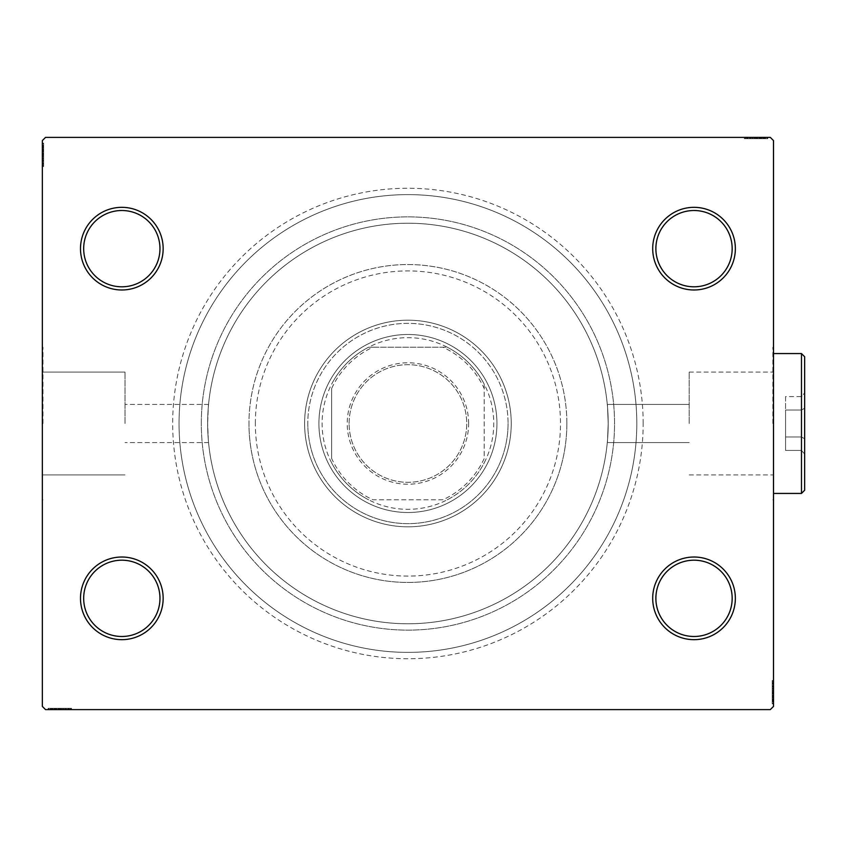 <?xml version="1.0" encoding="UTF-8"?>
<svg xmlns="http://www.w3.org/2000/svg" width="847" height="847" viewBox="0 0 847 847"><rect width="100%" height="100%" fill="white"/><g stroke="black" fill="none" stroke-linecap="round" stroke-linejoin="round"><path stroke-width="0.64" stroke-dasharray="4.24 3.18" d="M643.159 423.5A235.244 235.244 0 0 0 407.926 188.256A235.244 235.244 0 0 0 172.682 423.5A235.244 235.244 0 0 0 407.926 658.744A235.244 235.244 0 0 0 643.159 423.5M179.045 423.5A228.881 228.881 0 0 1 407.926 194.619A228.881 228.881 0 0 1 636.806 423.5A228.881 228.881 0 0 1 407.926 652.381A228.881 228.881 0 0 1 179.045 423.5A228.881 228.881 0 0 1 407.926 194.619A228.881 228.881 0 0 1 636.806 423.5A228.881 228.881 0 0 1 407.926 652.381A228.881 228.881 0 0 1 179.045 423.5A228.881 228.881 0 0 0 407.926 652.381A228.881 228.881 0 0 0 636.806 423.5A228.881 228.881 0 0 0 407.926 194.619A228.881 228.881 0 0 0 179.045 423.5A228.881 228.881 0 0 0 407.926 652.381A228.881 228.881 0 0 0 636.806 423.5A228.881 228.881 0 0 0 407.926 194.619A228.881 228.881 0 0 0 179.045 423.5M732.168 598.342A38.147 38.147 0 0 1 694.021 636.489A38.147 38.147 0 0 1 655.874 598.342A38.147 38.147 0 0 1 694.021 560.195A38.147 38.147 0 0 1 732.168 598.342A38.147 38.147 0 0 1 694.021 636.489A38.147 38.147 0 0 1 655.874 598.342A38.147 38.147 0 0 1 694.021 560.195A38.147 38.147 0 0 1 732.168 598.342A38.147 38.147 0 0 1 694.021 636.489A38.147 38.147 0 0 1 655.874 598.342A38.147 38.147 0 0 1 694.021 560.195A38.147 38.147 0 0 1 732.168 598.342M732.168 248.658A38.147 38.147 0 0 1 694.021 286.805A38.147 38.147 0 0 1 655.874 248.658A38.147 38.147 0 0 1 694.021 210.511A38.147 38.147 0 0 1 732.168 248.658A38.147 38.147 0 0 1 694.021 286.805A38.147 38.147 0 0 1 655.874 248.658A38.147 38.147 0 0 1 694.021 210.511A38.147 38.147 0 0 1 732.168 248.658A38.147 38.147 0 0 1 694.021 286.805A38.147 38.147 0 0 1 655.874 248.658A38.147 38.147 0 0 1 694.021 210.511A38.147 38.147 0 0 1 732.168 248.658M159.967 248.658A38.147 38.147 0 0 1 121.82 286.805A38.147 38.147 0 0 1 83.673 248.658A38.147 38.147 0 0 1 121.82 210.511A38.147 38.147 0 0 1 159.967 248.658A38.147 38.147 0 0 1 121.82 286.805A38.147 38.147 0 0 1 83.673 248.658A38.147 38.147 0 0 1 121.82 210.511A38.147 38.147 0 0 1 159.967 248.658A38.147 38.147 0 0 1 121.82 286.805A38.147 38.147 0 0 1 83.673 248.658A38.147 38.147 0 0 1 121.82 210.511A38.147 38.147 0 0 1 159.967 248.658M159.967 598.342A38.147 38.147 0 0 1 121.82 636.489A38.147 38.147 0 0 1 83.673 598.342A38.147 38.147 0 0 1 121.82 560.195A38.147 38.147 0 0 1 159.967 598.342A38.147 38.147 0 0 1 121.82 636.489A38.147 38.147 0 0 1 83.673 598.342A38.147 38.147 0 0 1 121.82 560.195A38.147 38.147 0 0 1 159.967 598.342A38.147 38.147 0 0 1 121.82 636.489A38.147 38.147 0 0 1 83.673 598.342A38.147 38.147 0 0 1 121.82 560.195A38.147 38.147 0 0 1 159.967 598.342M163.153 598.342A41.323 41.323 0 0 0 121.82 557.019A41.323 41.323 0 0 0 80.497 598.342A41.323 41.323 0 0 0 121.82 639.665A41.323 41.323 0 0 0 163.153 598.342M735.355 598.342A41.323 41.323 0 0 0 694.021 557.019A41.323 41.323 0 0 0 652.698 598.342A41.323 41.323 0 0 0 694.021 639.665A41.323 41.323 0 0 0 735.355 598.342M735.355 248.658A41.323 41.323 0 0 0 694.021 207.335A41.323 41.323 0 0 0 652.698 248.658A41.323 41.323 0 0 0 694.021 289.981A41.323 41.323 0 0 0 735.355 248.658M163.153 248.658A41.323 41.323 0 0 0 121.82 207.335A41.323 41.323 0 0 0 80.497 248.658A41.323 41.323 0 0 0 121.82 289.981A41.323 41.323 0 0 0 163.153 248.658M689.193 423.5L689.193 372.098L689.193 423.5M608.199 423.5C607.204 398.895 607.204 398.895 608.199 423.5C607.204 398.895 607.204 398.895 608.199 423.5C607.204 398.895 607.204 398.895 608.199 423.5C607.204 398.895 607.204 398.895 608.199 423.5A200.273 200.273 0 0 1 407.926 623.773A200.273 200.273 0 0 1 207.653 423.5C208.637 398.895 208.637 398.895 207.653 423.5C208.637 398.895 208.637 398.895 207.653 423.5C208.637 398.895 208.637 398.895 207.653 423.5C208.637 398.895 208.637 398.895 207.653 423.5A200.273 200.273 0 0 1 407.926 223.227A200.273 200.273 0 0 1 608.199 423.5C607.204 448.105 607.204 448.105 608.199 423.5C607.204 448.105 607.204 448.105 608.199 423.5C607.204 448.105 607.204 448.105 608.199 423.5C607.204 448.105 607.204 448.105 608.199 423.5A200.273 200.273 0 0 1 407.926 623.773A200.273 200.273 0 0 1 207.653 423.5A200.273 200.273 0 0 1 407.926 223.227A200.273 200.273 0 0 1 608.199 423.5A200.273 200.273 0 0 1 407.926 623.773A200.273 200.273 0 0 1 207.653 423.5C208.637 448.105 208.637 448.105 207.653 423.5C208.637 448.105 208.637 448.105 207.653 423.5C208.637 448.105 208.637 448.105 207.653 423.5C208.637 448.105 208.637 448.105 207.653 423.5A200.273 200.273 0 0 1 407.926 223.227A200.273 200.273 0 0 1 608.199 423.5A200.273 200.273 0 0 1 407.926 623.773A200.273 200.273 0 0 1 207.653 423.5A200.273 200.273 0 0 1 407.926 223.227A200.273 200.273 0 0 1 608.199 423.5M772.856 423.5L772.856 347.206L772.856 423.5M773.502 423.5L773.502 347.206L773.502 423.5M125.007 423.5L125.007 372.098L125.007 423.5M42.985 423.5L42.985 347.206L42.985 423.5M42.35 423.5L42.35 347.206L42.35 423.5M201.3 423.5A206.626 206.626 0 0 1 407.926 216.874A206.626 206.626 0 0 1 614.551 423.5A206.626 206.626 0 0 1 407.926 630.126A206.626 206.626 0 0 1 201.3 423.5A206.626 206.626 0 0 1 407.926 216.874A206.626 206.626 0 0 1 614.551 423.5A206.626 206.626 0 0 1 407.926 630.126A206.626 206.626 0 0 1 201.3 423.5A206.626 206.626 0 0 0 407.926 630.126A206.626 206.626 0 0 0 614.551 423.5A206.626 206.626 0 0 0 407.926 216.874A206.626 206.626 0 0 0 201.3 423.5A206.626 206.626 0 0 0 407.926 630.126A206.626 206.626 0 0 0 614.551 423.5A206.626 206.626 0 0 0 407.926 216.874A206.626 206.626 0 0 0 201.3 423.5M753.29 137.394L767.424 137.394L753.29 137.394L753.29 138.675L750.59 138.675L750.58 137.394L767.424 137.394L744.884 137.394L767.138 137.394L744.884 137.394L767.138 137.394L744.884 137.394L767.138 137.394L744.884 137.394L767.138 137.394L750.58 137.394L750.59 138.675L767.138 138.675L767.138 137.394L744.884 137.394L767.71 137.394L744.884 137.394L767.138 137.394L744.884 137.394L767.138 137.394L767.138 138.675L760.003 138.675L760.003 137.394L760.003 138.675L767.138 138.675L767.138 137.394L767.138 138.675L744.884 138.675L744.884 137.394L744.884 138.675L767.71 138.675L767.71 137.394L744.312 137.394L767.71 137.394L744.312 137.394L767.71 137.394L744.312 137.394L767.71 137.394L767.71 138.675L765.137 138.675L765.137 137.394M770.315 137.394L45.526 137.394L42.35 140.581L42.35 706.419L45.526 709.606L770.315 709.606L773.502 706.419L773.502 140.581L770.315 137.394M761.485 138.675L744.884 138.675L767.424 138.675L763.719 138.675L765.572 138.675L765.572 137.394L763.719 137.394L767.424 137.394L763.719 137.394L767.424 137.394L763.719 137.394L767.424 137.394L765.572 137.394L765.572 138.675L763.719 138.675L763.719 137.394L763.719 138.675L765.423 138.675L765.423 137.394L746.599 137.394L765.423 137.394L746.599 137.394L765.423 137.394L752.591 137.394L765.423 137.394L765.423 138.675L744.884 138.675L744.884 137.394L744.884 138.675L767.138 138.675L767.138 137.394L767.138 138.675L744.884 138.675L744.884 137.394L744.884 138.675L761.485 138.675L761.485 137.394M773.502 689.384L773.502 703.529L773.502 689.384L772.22 689.384L772.22 686.695L773.502 686.684L773.502 703.529L773.502 680.988L773.502 703.243L773.502 680.988L773.502 703.243L773.502 680.988L773.502 703.243L773.502 680.988L773.502 703.243L773.502 686.684L772.22 686.695L772.22 703.243L773.502 703.243L773.502 680.988L773.502 703.815L773.502 680.988L773.502 703.243L773.502 680.988L773.502 703.243L772.22 703.243L772.22 696.107L773.502 696.107L772.22 696.107L772.22 703.243L773.502 703.243L772.22 703.243L772.22 680.988L773.502 680.988L772.22 680.988L772.22 703.815L773.502 703.815L773.502 680.416L773.502 703.815L773.502 680.416L773.502 703.815L773.502 680.416L773.502 703.815L772.22 703.815L772.22 701.242L773.502 701.242M772.22 697.589L772.22 680.988L772.22 703.529L772.22 699.823L772.22 701.676L773.502 701.676L773.502 699.823L773.502 703.529L773.502 699.823L773.502 703.529L773.502 699.823L773.502 703.529L773.502 701.676L772.22 701.676L772.22 699.823L773.502 699.823L772.22 699.823L772.22 701.528L773.502 701.528L773.502 682.703L773.502 701.528L773.502 682.703L773.502 701.528L773.502 688.696L773.502 701.528L772.22 701.528L772.22 680.988L773.502 680.988L772.22 680.988L772.22 703.243L773.502 703.243L772.22 703.243L772.22 680.988L773.502 680.988L772.22 680.988L772.22 697.589L773.502 697.589M52.419 708.325L70.957 708.325L48.713 708.325L64.965 708.325L62.572 708.325L62.562 709.606L65.251 709.606L48.427 709.606L65.251 709.606L48.713 709.606L64.965 709.606L62.572 709.606L62.572 708.325L65.251 708.325L65.261 709.606L48.427 709.606L70.957 709.606L48.713 709.606L70.957 709.606L48.713 709.606L70.957 709.606L48.713 709.606L70.957 709.606L48.713 709.606L65.261 709.606L65.251 708.325L48.713 708.325L48.713 709.606L70.957 709.606L48.141 709.606L70.957 709.606L48.713 709.606L70.957 709.606L48.713 709.606L48.713 708.325L55.838 708.325L55.838 709.606L55.838 708.325L48.713 708.325L48.713 709.606L48.713 708.325L70.957 708.325L70.957 709.606L70.957 708.325L48.141 708.325L48.141 709.606L71.529 709.606L48.141 709.606L71.529 709.606L48.141 709.606L71.529 709.606L48.141 709.606L48.141 708.325L50.704 708.325L50.704 709.606L50.735 708.325L52.419 708.325L52.419 709.606M54.187 708.325L71.529 708.325L48.141 708.325L70.957 708.325L48.427 708.325L52.133 708.325L50.28 708.325L50.28 709.606L52.133 709.606L48.427 709.606L52.133 709.606L48.427 709.606L52.133 709.606L48.427 709.606L50.28 709.606L50.28 708.325L52.133 708.325L52.133 709.606L52.133 708.325L50.418 708.325L50.418 709.606L69.253 709.606L50.418 709.606L69.253 709.606L50.418 709.606L63.26 709.606L50.418 709.606L50.418 708.325L54.187 708.325L54.187 709.606M42.35 157.616L42.35 143.471L42.35 157.616L43.621 157.616L43.621 160.305L42.35 160.316L42.35 143.471L42.35 166.012L42.35 143.757L42.35 166.012L42.35 143.757L42.35 166.012L42.35 143.757L42.35 166.012L42.35 143.757L42.35 160.316L43.621 160.305L43.621 143.757L42.35 143.757L42.35 166.012L42.35 143.185L42.35 166.012L42.35 143.757L42.35 166.012L42.35 143.757L43.621 143.757L43.621 150.893L42.35 150.893L43.621 150.893L43.621 143.757L42.35 143.757L43.621 143.757L43.621 166.012L42.35 166.012L43.621 166.012L43.621 143.185L42.35 143.185L42.35 166.584L42.35 143.185L42.35 166.584L42.35 143.185L42.35 166.584L42.35 143.185L43.621 143.185L43.621 145.758L42.35 145.758M43.621 149.411L43.621 166.012L43.621 143.471L43.621 147.177L43.621 145.324L42.35 145.324L42.35 147.177L42.35 143.471L42.35 147.177L42.35 143.471L42.35 147.177L42.35 143.471L42.35 145.324L43.621 145.324L43.621 147.177L42.35 147.177L43.621 147.177L43.621 145.472L42.35 145.472L42.35 164.297L42.35 145.472L42.35 164.297L42.35 145.472L42.35 158.304L42.35 145.472L43.621 145.472L43.621 166.012L42.35 166.012L43.621 166.012L43.621 143.757L42.35 143.757L43.621 143.757L43.621 166.012L42.35 166.012L43.621 166.012L43.621 149.411L42.35 149.411M43.621 145.758L43.621 147.463L42.35 147.463M43.621 147.463L43.621 145.79L42.35 145.79M43.621 145.79L43.621 149.241L42.35 149.241L43.621 149.21L43.621 151.422L42.35 151.422M43.621 153.169L43.621 160.644L43.621 153.169L42.35 153.169L42.35 160.644L42.35 153.169L42.35 160.644L42.35 153.169L43.621 153.169L43.621 160.644L42.35 160.644L43.621 160.644L43.621 153.169L42.35 153.169L43.621 153.169M43.621 157.987L43.621 143.757L43.621 166.012L43.621 143.757L43.621 166.012L42.35 166.012L43.621 166.012L43.621 143.757L42.35 143.757L43.621 143.757L43.621 160.316L43.621 157.987L42.35 157.987M43.621 151.422L43.621 166.584L43.621 143.185L43.621 148.045L42.35 148.045L43.621 148.087L43.621 149.178L42.35 149.178M43.621 149.178L43.621 154.895L42.35 154.895L43.621 154.895L43.621 143.185L42.35 143.185L43.621 143.185L43.621 154.789L42.35 154.789L43.621 154.789L43.621 166.584L42.35 166.584L43.621 166.584L43.621 154.895L43.621 164.297L42.35 164.297L43.621 164.297L43.621 161.481L42.35 161.449L43.621 161.481L43.621 164.297L43.621 145.472L42.35 145.472L43.621 145.472L43.621 154.895L42.35 154.895L43.621 154.895L43.621 143.185L43.621 154.789L42.35 154.789L43.621 154.789L43.621 166.584L42.35 166.584M43.621 149.633L43.621 160.305L43.621 158.018L42.35 157.997L43.621 158.304L42.35 158.304L43.621 158.304L43.621 145.472L42.35 145.472L43.621 145.472L43.621 149.633L42.35 149.633M43.621 161.385L42.35 161.385M43.621 162.815L42.35 162.815M43.621 158.601L42.35 158.601M43.621 156.388L42.35 156.388M43.621 165.207L43.621 143.757L42.35 143.757L43.621 143.757L42.35 143.757L43.621 143.757L42.35 143.757L43.621 143.757L43.621 166.012L42.35 166.012L43.621 166.012L42.35 166.012L43.621 166.012L42.35 166.012L43.621 166.012L42.35 166.012L43.621 166.012L43.621 165.207L42.35 165.207M43.621 149.125L42.35 149.125M43.621 160.496L42.35 160.496M43.621 155.763L42.35 155.763M43.621 150.078L42.35 150.078L42.35 154.313L42.35 146.044L42.35 150.078L43.621 150.078M43.621 163.725L42.35 163.725L42.35 146.044L42.35 163.725L43.621 163.725M43.621 160.454L42.35 160.454M43.621 156.6L42.35 156.6M43.621 154.313L42.35 154.313L43.621 154.313M43.621 154.048L42.35 154.048M43.621 146.044L42.35 146.044M43.621 166.584L43.621 154.789L42.35 154.8M43.621 164.297L42.35 164.297M43.621 154.599L42.35 154.599M43.621 163.1L42.35 163.1M43.621 154.609L42.35 154.609L43.621 154.641M43.621 146.605L42.35 146.605M43.621 166.012L42.35 166.012L43.621 166.012L43.621 143.757L42.35 143.757L43.621 143.757L43.621 150.893L42.35 150.893L43.621 150.893L43.621 143.757L42.35 143.757L43.621 143.757L43.621 166.012M43.621 156.113L42.35 156.113M43.621 150.681L42.35 150.681M43.621 148.172L42.35 148.172M43.621 143.471L43.621 147.177L43.621 143.471L42.35 143.471L43.621 143.471L43.621 145.324L43.621 143.471L42.35 143.471L43.621 143.471L43.621 145.324L42.35 145.324L43.621 145.324L43.621 147.177L42.35 147.177L43.621 147.177L43.621 143.471L43.621 151.846L42.35 151.846L43.621 151.846L43.621 143.471L42.35 143.471M43.621 145.673L42.35 145.673M43.621 151.317L42.35 151.317M43.621 153.529L42.35 153.529M43.621 156.039L42.35 156.039M43.621 154.8L43.621 143.757L42.35 143.757L43.621 143.757L43.621 160.019L42.35 160.019L43.621 160.019L43.621 157.627L42.35 157.627L43.621 157.627L43.621 160.305L42.35 160.305L43.621 160.305L43.621 151.846L43.621 157.616M43.621 159.744L42.35 159.744M43.621 145.472L43.621 151.825L43.621 145.472M43.621 158.304L43.621 151.825L43.621 158.304L42.35 158.304M43.621 151.825L42.35 151.825L43.621 151.825M43.621 145.324L42.35 145.324L43.621 145.324M53.033 708.325L70.957 708.325L48.713 708.325L70.957 708.325L48.713 708.325L70.957 708.325L70.957 709.606L70.957 708.325L70.957 709.606L70.957 708.325L70.957 709.606L70.957 708.325L70.957 709.606L70.957 708.325L54.081 708.325L54.123 709.606L54.081 708.325L50.418 708.325L69.253 708.325L69.253 709.606L69.253 708.325L50.418 708.325L50.418 709.606L50.418 708.325L59.851 708.325L59.851 709.606L59.851 708.325L69.253 708.325L59.745 708.325L59.745 709.606L59.745 708.325L50.418 708.325L50.418 709.606L50.418 708.325L53.033 708.325L53.033 709.606M58.125 708.325L65.59 708.325L58.125 708.325L58.125 709.606L65.59 709.606L58.125 709.606L65.59 709.606L58.125 709.606L58.125 708.325L65.59 708.325L65.59 709.606L65.59 708.325L58.125 708.325L58.125 709.606L58.125 708.325M48.713 708.325L48.713 709.606L48.713 708.325M54.367 708.325L54.367 709.606M53.001 708.325L53.001 709.606M56.378 708.325L56.378 709.606M62.953 708.325L62.964 709.606M66.341 708.325L66.341 709.606M71.529 708.325L48.141 708.325L71.529 708.325L71.529 709.606L71.529 708.325L59.841 708.325L59.841 709.606L59.841 708.325L48.141 708.325L48.141 709.606L48.141 708.325L59.735 708.325L59.735 709.606L59.735 708.325L71.529 708.325L71.529 709.606M67.76 708.325L67.76 709.606M66.394 708.325L66.394 709.606M66.426 708.325L66.426 709.606M63.557 708.325L63.557 709.606M61.344 708.325L61.344 709.606M54.155 708.325L54.155 709.606L54.176 708.325M70.957 708.325L70.957 709.606L70.957 708.325M65.441 708.325L65.441 709.606L61.545 709.606L65.41 709.606L65.41 708.325M60.709 708.325L60.709 709.606M55.023 708.325L55.023 709.606L59.258 709.606L50.989 709.606L55.023 709.606L55.023 708.325L59.258 708.325L55.023 708.325M68.681 708.325L68.681 709.606L50.989 709.606L68.681 709.606L68.681 708.325L50.989 708.325L50.989 709.606L50.989 708.325L59.555 708.325L59.555 709.606L59.555 708.325L68.681 708.325L68.681 709.606L68.681 708.325M61.545 708.325L61.545 709.606M59.258 708.325L59.258 709.606L59.258 708.325M59.004 708.325L59.004 709.606M69.253 708.325L69.253 709.606M70.153 708.325L70.153 709.606M50.989 708.325L50.989 709.606M68.056 708.325L68.056 709.606M51.561 708.325L51.561 709.606M55.838 708.325L55.838 709.606L55.838 708.325M62.572 708.325L56.791 708.325L63.26 708.325L63.26 709.606L63.26 708.325L56.781 708.325L56.791 709.606L56.791 708.325L48.427 708.325L48.427 709.606L48.427 708.325L50.28 708.325L48.427 708.325L48.427 709.606L48.427 708.325L50.28 708.325L50.28 709.606L50.28 708.325L52.133 708.325L52.133 709.606L52.133 708.325L48.427 708.325L65.251 708.325L65.251 709.606L65.251 708.325L62.572 708.325L62.572 709.606M61.069 708.325L61.069 709.606M59.597 708.325L59.597 709.606M55.637 708.325L55.637 709.606M53.117 708.325L53.117 709.606M50.629 708.325L50.629 709.606M54.589 708.325L54.589 709.606M56.262 708.325L56.262 709.606M58.485 708.325L58.485 709.606M60.984 708.325L60.984 709.606M64.965 708.325L64.965 709.606L64.965 708.325M64.7 708.325L64.7 709.606M59.756 708.325L59.756 709.606M50.418 708.325L56.781 708.325L50.418 708.325M56.781 708.325L56.781 709.606L56.781 708.325M63.26 708.325L63.26 709.606M48.427 708.325L50.28 708.325L50.28 709.606L50.28 708.325L52.133 708.325L48.427 708.325L48.427 709.606M772.22 701.242L772.22 699.537L773.502 699.537M772.22 699.537L772.22 701.21L773.502 701.21M772.22 701.21L772.22 697.759L773.502 697.759L772.22 697.79L772.22 695.578L773.502 695.578M772.22 693.831L772.22 686.356L772.22 693.831L773.502 693.831L773.502 686.356L773.502 693.831L773.502 686.356L773.502 693.831L772.22 693.831L772.22 686.356L773.502 686.356L772.22 686.356L772.22 693.831L773.502 693.831L772.22 693.831M772.22 689.013L772.22 703.243L772.22 680.988L772.22 703.243L772.22 680.988L773.502 680.988L772.22 680.988L772.22 703.243L773.502 703.243L772.22 703.243L772.22 686.684L772.22 689.013L773.502 689.013M772.22 695.578L772.22 680.416L772.22 703.815L772.22 698.955L773.502 698.955L772.22 698.913L772.22 697.822L773.502 697.822M772.22 697.822L772.22 692.105L773.502 692.105L772.22 692.105L772.22 703.815L773.502 703.815L772.22 703.815L772.22 692.211L773.502 692.211L772.22 692.211L772.22 680.416L773.502 680.416L772.22 680.416L772.22 692.105L772.22 682.703L773.502 682.703L772.22 682.703L772.22 685.519L773.502 685.551L772.22 685.519L772.22 682.703L772.22 701.528L773.502 701.528L772.22 701.528L772.22 692.105L773.502 692.105L772.22 692.105L772.22 703.815L772.22 692.211L773.502 692.211L772.22 692.211L772.22 680.416L773.502 680.416M772.22 697.367L772.22 686.695L772.22 688.982L773.502 689.003L772.22 688.696L773.502 688.696L772.22 688.696L772.22 701.528L773.502 701.528L772.22 701.528L772.22 697.367L773.502 697.367M772.22 685.615L773.502 685.615M772.22 684.185L773.502 684.185M772.22 688.399L773.502 688.399M772.22 690.612L773.502 690.612M772.22 681.793L772.22 703.243L773.502 703.243L772.22 703.243L773.502 703.243L772.22 703.243L773.502 703.243L772.22 703.243L772.22 680.988L773.502 680.988L772.22 680.988L773.502 680.988L772.22 680.988L773.502 680.988L772.22 680.988L773.502 680.988L772.22 680.988L772.22 681.793L773.502 681.793M772.22 697.875L773.502 697.875M772.22 686.504L773.502 686.504M772.22 691.237L773.502 691.237M772.22 696.922L773.502 696.922L773.502 692.687L773.502 700.956L773.502 696.922L772.22 696.922M772.22 683.275L773.502 683.275L773.502 700.956L773.502 683.275L772.22 683.275M772.22 686.546L773.502 686.546M772.22 690.4L773.502 690.4M772.22 692.687L773.502 692.687L772.22 692.687M772.22 692.952L773.502 692.952M772.22 700.956L773.502 700.956M772.22 680.416L772.22 692.211L773.502 692.2M772.22 682.703L773.502 682.703M772.22 692.401L773.502 692.401M772.22 683.9L773.502 683.9M772.22 692.391L773.502 692.391L772.22 692.359M772.22 700.395L773.502 700.395M772.22 680.988L773.502 680.988L772.22 680.988L772.22 703.243L773.502 703.243L772.22 703.243L772.22 696.107L773.502 696.107L772.22 696.107L772.22 703.243L773.502 703.243L772.22 703.243L772.22 680.988M772.22 690.887L773.502 690.887M772.22 696.319L773.502 696.319M772.22 698.828L773.502 698.828M772.22 703.529L772.22 699.823L772.22 703.529L773.502 703.529L772.22 703.529L772.22 701.676L772.22 703.529L773.502 703.529L772.22 703.529L772.22 701.676L773.502 701.676L772.22 701.676L772.22 699.823L773.502 699.823L772.22 699.823L772.22 703.529L772.22 695.154L773.502 695.154L772.22 695.154L772.22 703.529L773.502 703.529M772.22 701.327L773.502 701.327M772.22 695.683L773.502 695.683M772.22 693.471L773.502 693.471M772.22 690.961L773.502 690.961M772.22 692.2L772.22 703.243L773.502 703.243L772.22 703.243L772.22 686.981L773.502 686.981L772.22 686.981L772.22 689.373L773.502 689.373L772.22 689.373L772.22 686.695L773.502 686.695L772.22 686.695L772.22 695.154L772.22 689.384M772.22 687.256L773.502 687.256M772.22 701.528L772.22 695.175L772.22 701.528M772.22 688.696L772.22 695.175L772.22 688.696L773.502 688.696M772.22 695.175L773.502 695.175L772.22 695.175M772.22 701.676L773.502 701.676L772.22 701.676M765.137 138.675L763.433 138.675L763.433 137.394M763.433 138.675L765.106 138.675L765.106 137.394M765.106 138.675L761.654 138.675L761.654 137.394L761.686 138.675L759.473 138.675L759.473 137.394M757.726 138.675L750.251 138.675L757.726 138.675L757.726 137.394L750.251 137.394L757.726 137.394L750.251 137.394L757.726 137.394L757.726 138.675L750.251 138.675L750.251 137.394L750.251 138.675L757.726 138.675L757.726 137.394L757.726 138.675M752.909 138.675L767.138 138.675L744.884 138.675L767.138 138.675L744.884 138.675L744.884 137.394L744.884 138.675L767.138 138.675L767.138 137.394L767.138 138.675L750.58 138.675L752.909 138.675L752.909 137.394M759.473 138.675L744.312 138.675L767.71 138.675L762.851 138.675L762.851 137.394L762.808 138.675L761.718 138.675L761.718 137.394M761.718 138.675L756 138.675L756 137.394L756 138.675L767.71 138.675L767.71 137.394L767.71 138.675L756.106 138.675L756.106 137.394L756.106 138.675L744.312 138.675L744.312 137.394L744.312 138.675L756 138.675L746.599 138.675L746.599 137.394L746.599 138.675L749.415 138.675L749.447 137.394L749.415 138.675L746.599 138.675L765.423 138.675L765.423 137.394L765.423 138.675L756 138.675L756 137.394L756 138.675L767.71 138.675L756.106 138.675L756.106 137.394L756.106 138.675L744.312 138.675L744.312 137.394M761.262 138.675L750.59 138.675L752.877 138.675L752.898 137.394L752.591 138.675L752.591 137.394L752.591 138.675L765.423 138.675L765.423 137.394L765.423 138.675L761.262 138.675L761.262 137.394M749.51 138.675L749.51 137.394M748.081 138.675L748.081 137.394M752.295 138.675L752.295 137.394M754.508 138.675L754.508 137.394M745.688 138.675L767.138 138.675L767.138 137.394L767.138 138.675L767.138 137.394L767.138 138.675L767.138 137.394L767.138 138.675L744.884 138.675L744.884 137.394L744.884 138.675L744.884 137.394L744.884 138.675L744.884 137.394L744.884 138.675L744.884 137.394L744.884 138.675L745.688 138.675L745.688 137.394M761.771 138.675L761.771 137.394M750.4 138.675L750.4 137.394M755.132 138.675L755.132 137.394M760.818 138.675L760.818 137.394L756.583 137.394L764.852 137.394L760.818 137.394L760.818 138.675M747.17 138.675L747.17 137.394L764.852 137.394L747.17 137.394L747.17 138.675M750.442 138.675L750.442 137.394M754.296 138.675L754.296 137.394M756.583 138.675L756.583 137.394L756.583 138.675M756.847 138.675L756.847 137.394M764.852 138.675L764.852 137.394M744.312 138.675L756.106 138.675L756.096 137.394M746.599 138.675L746.599 137.394M756.297 138.675L756.297 137.394M747.795 138.675L747.795 137.394M756.286 138.675L756.286 137.394L756.255 138.675M764.29 138.675L764.29 137.394M744.884 138.675L744.884 137.394L744.884 138.675L767.138 138.675L767.138 137.394L767.138 138.675L760.003 138.675L760.003 137.394L760.003 138.675L767.138 138.675L767.138 137.394L767.138 138.675L744.884 138.675M754.783 138.675L754.783 137.394M760.214 138.675L760.214 137.394M762.724 138.675L762.724 137.394M767.424 138.675L763.719 138.675L767.424 138.675L767.424 137.394L767.424 138.675L765.572 138.675L767.424 138.675L767.424 137.394L767.424 138.675L765.572 138.675L765.572 137.394L765.572 138.675L763.719 138.675L763.719 137.394L763.719 138.675L767.424 138.675L759.05 138.675L759.05 137.394L759.05 138.675L767.424 138.675L767.424 137.394M765.222 138.675L765.222 137.394M759.579 138.675L759.579 137.394M757.366 138.675L757.366 137.394M754.857 138.675L754.857 137.394M756.096 138.675L767.138 138.675L767.138 137.394L767.138 138.675L750.876 138.675L750.876 137.394L750.876 138.675L753.269 138.675L753.269 137.394L753.269 138.675L750.59 138.675L750.59 137.394L750.59 138.675L759.05 138.675L753.29 138.675M751.151 138.675L751.151 137.394M765.423 138.675L759.071 138.675L765.423 138.675M752.591 138.675L759.071 138.675L752.591 138.675L752.591 137.394M759.071 138.675L759.071 137.394L759.071 138.675M765.572 138.675L765.572 137.394L765.572 138.675M255.339 423.5A152.587 152.587 0 0 1 407.926 270.913A152.587 152.587 0 0 1 560.513 423.5A152.587 152.587 0 0 1 407.926 576.087A152.587 152.587 0 0 1 255.339 423.5M566.865 423.5A158.95 158.95 0 0 0 407.926 264.55A158.95 158.95 0 0 0 248.976 423.5A158.95 158.95 0 0 1 407.926 264.55A158.95 158.95 0 0 1 566.865 423.5A158.95 158.95 0 0 1 407.926 582.45A158.95 158.95 0 0 1 248.976 423.5A158.95 158.95 0 0 0 407.926 582.45A158.95 158.95 0 0 0 566.865 423.5M496.935 423.5A89.009 89.009 0 0 1 407.926 512.509A89.009 89.009 0 0 1 318.917 423.5A89.009 89.009 0 0 1 407.926 334.491A89.009 89.009 0 0 1 496.935 423.5A89.009 89.009 0 0 1 407.926 512.509A89.009 89.009 0 0 1 318.917 423.5A89.009 89.009 0 0 1 407.926 334.491A89.009 89.009 0 0 1 496.935 423.5A89.009 89.009 0 0 1 407.926 512.509A89.009 89.009 0 0 1 318.917 423.5A89.009 89.009 0 0 0 407.926 512.509A89.009 89.009 0 0 0 496.935 423.5A89.009 89.009 0 0 0 407.926 334.491A89.009 89.009 0 0 0 318.917 423.5A89.009 89.009 0 0 1 407.926 334.491A89.009 89.009 0 0 1 496.935 423.5M508.062 423.5A100.137 100.137 0 0 1 407.926 523.637A100.137 100.137 0 0 1 307.789 423.5A100.137 100.137 0 0 0 407.926 523.637A100.137 100.137 0 0 0 508.062 423.5A100.137 100.137 0 0 0 407.926 323.363A100.137 100.137 0 0 0 307.789 423.5A100.137 100.137 0 0 1 407.926 323.363A100.137 100.137 0 0 1 508.062 423.5M511.239 423.5A103.313 103.313 0 0 1 407.926 526.813A103.313 103.313 0 0 1 304.613 423.5A103.313 103.313 0 0 1 407.926 320.187A103.313 103.313 0 0 1 511.239 423.5A103.313 103.313 0 0 1 407.926 526.813A103.313 103.313 0 0 1 304.613 423.5A103.313 103.313 0 0 1 407.926 320.187A103.313 103.313 0 0 1 511.239 423.5M468.645 423.5A60.719 60.719 0 0 0 407.926 362.781A60.719 60.719 0 0 0 347.206 423.5A60.719 60.719 0 0 0 407.926 484.219A60.719 60.719 0 0 0 468.645 423.5M349.112 423.5A58.814 58.814 0 0 1 407.926 364.686A58.814 58.814 0 0 1 466.729 423.5A58.814 58.814 0 0 1 407.926 482.314A58.814 58.814 0 0 1 349.112 423.5A58.814 58.814 0 0 1 407.926 364.686A58.814 58.814 0 0 1 466.729 423.5A58.814 58.814 0 0 1 407.926 482.314A58.814 58.814 0 0 1 349.112 423.5M484.219 388.54L484.219 384.178A85.833 85.833 0 0 1 368.604 499.794A85.833 85.833 0 0 1 368.604 347.206L447.248 347.206A85.833 85.833 0 0 1 484.219 384.178L484.219 458.46A83.927 83.927 0 0 1 442.886 499.794L372.966 499.794A83.927 83.927 0 0 1 331.632 458.46L331.632 388.54A83.927 83.927 0 0 1 372.966 347.206L442.886 347.206A83.927 83.927 0 0 1 484.219 388.54L484.219 458.46M372.966 347.206L368.604 347.206A85.833 85.833 0 0 1 447.248 347.206L442.886 347.206M331.632 458.46L331.632 388.54M442.886 499.794L372.966 499.794M331.632 462.822A85.833 85.833 0 0 0 368.604 499.794M484.219 384.178A85.833 85.833 0 0 0 447.248 347.206M368.604 347.206A85.833 85.833 0 0 0 331.632 384.178M447.248 499.794A85.833 85.833 0 0 0 484.219 462.822M801.474 493.441L804.65 490.254L804.65 356.746L804.65 490.254L804.65 356.746L801.474 353.559L801.474 493.441L801.474 423.5L801.474 493.441L773.502 493.441M804.65 408.201L804.65 454.087L804.65 392.913L804.65 408.201L801.474 410.043L801.474 450.413L801.474 396.587L801.474 410.043L804.65 408.201L804.65 438.799L801.474 436.957L804.65 438.799L804.65 454.087L804.65 392.913L801.474 396.587L801.474 450.413L804.65 454.087L801.474 450.413L801.474 396.587L785.571 396.587L785.571 410.043L801.474 410.043L804.65 408.201L801.474 410.043L785.571 410.043L785.571 436.957L801.474 436.957L804.65 438.799L801.474 436.957L785.571 436.957L785.571 450.413L801.474 450.413L785.571 450.413L785.571 396.587L801.474 396.587L804.65 392.913L804.65 408.201M801.474 423.5L801.474 353.559L801.474 423.5M785.571 436.957L801.474 436.957L785.571 436.957L785.571 410.043L801.474 410.043L785.571 410.043L785.571 436.957M785.571 396.587L785.571 410.043L785.571 396.587M43.621 151.211L42.35 151.211M43.621 150.978L42.35 150.978M43.621 154.969L42.35 154.969M43.621 152.968L42.35 152.968M43.621 149.22L42.35 149.22M56.156 708.325L56.156 709.606M55.934 708.325L55.934 709.606M59.925 708.325L59.925 709.606M57.914 708.325L57.914 709.606M772.22 695.789L773.502 695.789M772.22 696.022L773.502 696.022M772.22 692.031L773.502 692.031M772.22 694.032L773.502 694.032M772.22 697.78L773.502 697.78M759.695 138.675L759.695 137.394M759.918 138.675L759.918 137.394M755.926 138.675L755.926 137.394M757.927 138.675L757.927 137.394M761.675 138.675L761.675 137.394M607.288 404.421L689.193 404.421L607.288 404.421M689.193 372.098L772.856 372.098L689.193 372.098M772.856 347.206L773.502 347.206L772.856 347.206M208.563 404.421L125.007 404.421L208.563 404.421M125.007 372.098L42.985 372.098L125.007 372.098M42.985 347.206L42.35 347.206L42.985 347.206M42.985 499.794L42.35 499.794L42.985 499.794M125.007 474.902L42.985 474.902L125.007 474.902M208.563 442.579L125.007 442.579L208.563 442.579M772.856 499.794L773.502 499.794L772.856 499.794M689.193 474.902L772.856 474.902L689.193 474.902M607.288 442.579L689.193 442.579L607.288 442.579M773.502 353.559L801.474 353.559"/><path stroke-width="1.27" d="M652.698 598.342A41.323 41.323 0 0 0 694.021 639.665A41.323 41.323 0 0 0 735.355 598.342A41.323 41.323 0 0 0 694.021 557.019A41.323 41.323 0 0 0 652.698 598.342M732.168 598.342A38.147 38.147 0 0 1 694.021 636.489A38.147 38.147 0 0 1 655.874 598.342A38.147 38.147 0 0 1 694.021 560.195A38.147 38.147 0 0 1 732.168 598.342M652.698 248.658A41.323 41.323 0 0 0 694.021 289.981A41.323 41.323 0 0 0 735.355 248.658A41.323 41.323 0 0 0 694.021 207.335A41.323 41.323 0 0 0 652.698 248.658M732.168 248.658A38.147 38.147 0 0 1 694.021 286.805A38.147 38.147 0 0 1 655.874 248.658A38.147 38.147 0 0 1 694.021 210.511A38.147 38.147 0 0 1 732.168 248.658M80.497 248.658A41.323 41.323 0 0 0 121.82 289.981A41.323 41.323 0 0 0 163.153 248.658A41.323 41.323 0 0 0 121.82 207.335A41.323 41.323 0 0 0 80.497 248.658M159.967 248.658A38.147 38.147 0 0 1 121.82 286.805A38.147 38.147 0 0 1 83.673 248.658A38.147 38.147 0 0 1 121.82 210.511A38.147 38.147 0 0 1 159.967 248.658M80.497 598.342A41.323 41.323 0 0 0 121.82 639.665A41.323 41.323 0 0 0 163.153 598.342A41.323 41.323 0 0 0 121.82 557.019A41.323 41.323 0 0 0 80.497 598.342M159.967 598.342A38.147 38.147 0 0 1 121.82 636.489A38.147 38.147 0 0 1 83.673 598.342A38.147 38.147 0 0 1 121.82 560.195A38.147 38.147 0 0 1 159.967 598.342M770.315 137.394L45.526 137.394L42.35 140.581L42.35 706.419L45.526 709.606L770.315 709.606L773.502 706.419L773.502 140.581L770.315 137.394M801.474 353.559L804.65 356.746L804.65 490.254L801.474 493.441L801.474 353.559L773.502 353.559M801.474 493.441L773.502 493.441"/></g></svg>

